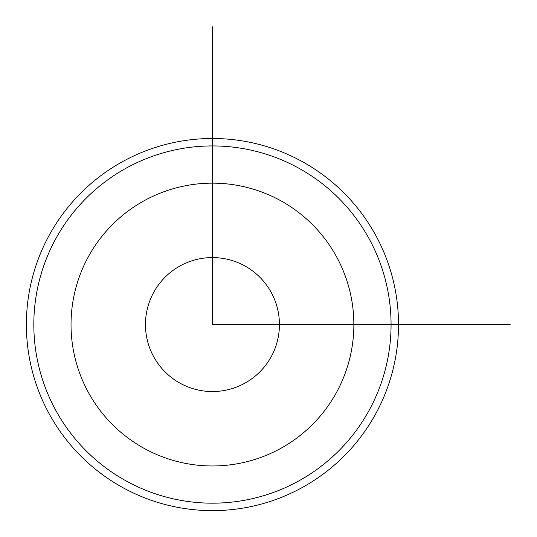 <?xml version="1.0" encoding="UTF-8"?>
<svg xmlns="http://www.w3.org/2000/svg" width="537" height="537" viewBox="0 0 537 537"><rect width="100%" height="100%" fill="white"/><g stroke="black" fill="none" stroke-linecap="round" stroke-linejoin="round"><path stroke-width="0.81" d="M153.663 356.669A66.984 66.984 0 0 0 244.557 383.344A66.984 66.984 0 0 0 271.225 292.443A66.984 66.984 0 0 0 180.331 265.775A66.984 66.984 0 0 0 153.663 356.669M49.156 235.354A186.064 186.064 0 0 1 301.646 161.268A186.064 186.064 0 0 1 375.732 413.765A186.064 186.064 0 0 1 123.242 487.844A186.064 186.064 0 0 1 49.156 235.354M55.687 238.925A178.626 178.626 0 0 1 298.082 167.799A178.626 178.626 0 0 1 369.201 410.194A178.626 178.626 0 0 1 126.806 481.313A178.626 178.626 0 0 1 55.687 238.925M212.444 26.85L212.444 324.556L510.15 324.556M353.856 324.556A141.412 141.412 0 0 0 212.444 183.151A141.412 141.412 0 0 0 71.032 324.556A141.412 141.412 0 0 0 212.444 465.968A141.412 141.412 0 0 0 353.856 324.556"/></g></svg>
